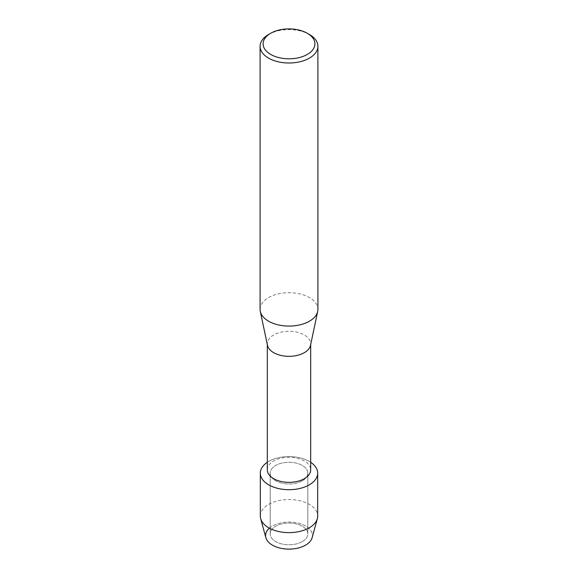 <?xml version="1.0" encoding="UTF-8"?>
<svg xmlns="http://www.w3.org/2000/svg" width="578" height="578" viewBox="0 0 578 578"><rect width="100%" height="100%" fill="white"/><g stroke="black" fill="none" stroke-linecap="round" stroke-linejoin="round"><path stroke-width="0.43" stroke-dasharray="2.89 2.17" d="M302.301 541.586A18.807 10.859 180 0 1 281.804 543.941A18.807 10.859 180 0 1 270.193 533.913A18.807 10.859 180 0 1 275.699 526.233A18.807 10.859 180 0 1 296.196 523.878A18.807 10.859 180 0 1 307.807 533.913A18.807 10.859 180 0 1 302.301 541.586A18.807 10.859 180 0 1 281.804 543.941A18.807 10.859 180 0 1 270.193 533.913A18.807 10.859 180 0 1 275.699 526.233A18.807 10.859 180 0 1 296.196 523.878A18.807 10.859 180 0 1 307.807 533.913A18.807 10.859 180 0 1 302.301 541.586M269.413 528.169A23.431 13.525 180 0 1 272.433 526.031A23.431 13.525 180 0 1 305.567 526.031A23.431 13.525 180 0 1 305.567 545.155M302.301 480.817A18.807 10.859 180 0 1 281.804 483.172A18.807 10.859 180 0 1 270.193 473.144A18.807 10.859 180 0 1 275.699 465.463A18.807 10.859 180 0 1 296.196 463.108A18.807 10.859 180 0 1 307.807 473.144A18.807 10.859 180 0 1 302.301 480.817A18.807 10.859 180 0 1 281.804 483.172A18.807 10.859 180 0 1 270.193 473.144A18.807 10.859 180 0 1 275.699 465.463A18.807 10.859 180 0 1 296.196 463.108A18.807 10.859 180 0 1 307.807 473.144A18.807 10.859 180 0 1 302.301 480.817M267.318 469.842A21.682 12.521 180 0 1 273.669 460.991A21.682 12.521 180 0 1 297.294 458.275A21.682 12.521 180 0 1 310.682 469.842M267.318 462.299A28.683 16.56 180 0 1 268.719 461.432A28.683 16.56 180 0 1 310.682 462.299A28.683 16.56 180 0 0 268.719 461.432A28.683 16.56 180 0 0 267.318 462.299M267.477 345.333A21.682 12.521 180 0 1 267.318 343.816A21.682 12.521 180 0 1 273.669 334.965A21.682 12.521 180 0 1 297.294 332.249A21.682 12.521 180 0 1 310.682 343.816A21.682 12.521 180 0 1 310.523 345.333M260.093 309.389A28.907 16.69 180 0 1 268.56 297.591A28.907 16.69 180 0 1 300.061 293.971A28.907 16.69 180 0 1 317.907 309.389M268.56 34.507A28.907 16.69 180 0 1 309.44 34.507M265.858 537.692A23.431 13.525 180 0 1 272.433 526.031A23.431 13.525 180 0 1 299.628 523.538A23.431 13.525 180 0 1 312.142 537.692M260.317 516.067A28.683 16.56 180 0 1 268.719 504.363A28.683 16.56 180 0 1 299.975 500.772A28.683 16.56 180 0 1 317.683 516.067M270.193 533.913L270.193 473.144L270.193 533.913M267.318 344.575L267.318 343.816M310.682 344.575L310.682 343.816M307.807 533.913L307.807 473.144L307.807 533.913"/><path stroke-width="0.87" d="M317.683 473.144A28.683 16.56 180 0 1 309.281 484.848A28.683 16.56 180 0 0 310.682 462.299A28.683 16.56 180 0 1 317.683 473.144L317.683 516.067A28.683 16.56 180 0 1 317.336 518.647L312.142 537.692A23.431 13.525 180 0 1 305.567 545.155A23.431 13.525 180 0 1 274.21 546.08A23.431 13.525 180 0 1 269.413 528.169M310.682 344.575L310.682 469.842A21.682 12.521 180 0 1 304.331 478.692A21.682 12.521 180 0 1 280.706 481.402A21.682 12.521 180 0 1 267.318 469.842L267.318 344.575M309.281 484.848A28.683 16.56 180 0 1 269.456 485.26A28.683 16.56 180 0 1 267.318 462.299A28.683 16.56 180 0 0 260.317 473.144A28.683 16.56 180 0 0 278.025 488.439A28.683 16.56 180 0 0 309.281 484.848M307.315 33.278L309.44 34.507A28.907 16.69 180 0 1 317.907 46.312L317.907 309.389A28.907 16.69 180 0 1 317.698 311.412L310.523 345.333A21.682 12.521 180 0 1 304.331 352.667A21.682 12.521 180 0 1 281.934 355.651A21.682 12.521 180 0 1 267.477 345.333L260.302 311.412A28.907 16.69 180 0 1 260.093 309.389L260.093 46.312A28.907 16.69 180 0 1 268.56 34.507L270.685 33.278A25.894 14.949 180 0 1 307.315 33.278A25.894 14.949 180 0 1 307.315 54.426A25.894 14.949 180 0 1 270.692 54.426A25.894 14.949 180 0 1 270.685 33.278L268.56 34.507M317.698 311.412A28.907 16.69 180 0 1 309.44 321.195A28.907 16.69 180 0 1 279.579 325.168A28.907 16.69 180 0 1 260.302 311.412M317.907 46.312A28.907 16.69 180 0 1 309.44 58.111A28.907 16.69 180 0 1 277.939 61.73A28.907 16.69 180 0 1 260.093 46.312M317.336 518.647A28.683 16.56 180 0 1 309.281 527.779A28.683 16.56 180 0 1 280.12 531.818A28.683 16.56 180 0 1 260.664 518.647A28.683 16.56 180 0 1 260.317 516.067L260.317 473.144M305.567 545.155A23.431 13.525 180 0 1 281.746 548.457A23.431 13.525 180 0 1 265.858 537.692L260.664 518.647"/></g></svg>
